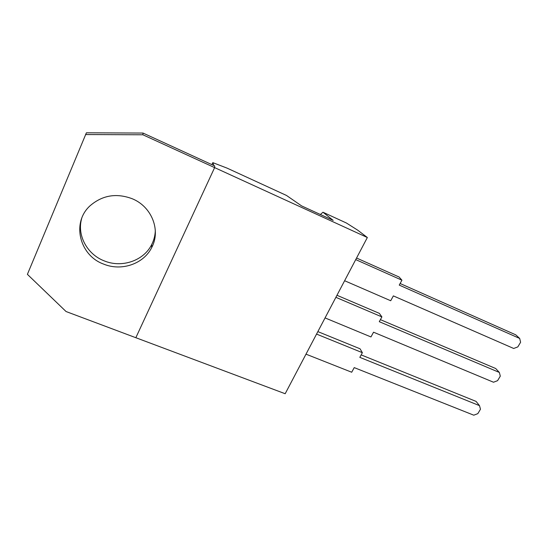 <?xml version="1.0" encoding="UTF-8"?>
<svg xmlns="http://www.w3.org/2000/svg" width="548" height="548" viewBox="0 0 548 548"><rect width="100%" height="100%" fill="white"/><g stroke="black" fill="none" stroke-linecap="round" stroke-linejoin="round"><path stroke-width="0.82" d="M155.324 230.475C155.153 235.448 153.947 240.14 151.7 244.559C143.788 260.711 121.875 268.273 104.182 260.855C87.221 254.402 76.734 235.27 81.679 218.474M132.342 198.787C151.981 206.815 160.975 230.578 151.686 247.573C143.679 263.903 121.498 271.561 103.586 264.081C79.535 255.512 71.267 222.563 90.153 205.699C102.49 195.156 116.553 192.848 132.342 198.787M85.529 134.548L142.884 134.781L214.624 167.613L214.706 165.921L143.007 133.054L86.392 132.808L27.4 274.343L66.061 311.531L135.842 337.712L214.624 167.613L135.842 337.712L285.179 393.731L367.345 237.517L357.823 230.249L346.391 223.002L322.957 212.227L320.395 214.515M142.884 134.781L143.007 133.054M211.898 164.633L212.816 162.64L213.871 165.537M322.957 212.227L333.191 220.378L301.606 205.904L286.488 195.451L226.995 168.092L212.816 162.64M367.345 237.517L214.624 167.613M336.965 295.283L379.332 313.353L381.894 316.902L379.285 321.69L499.351 372.448L500.297 376.14L497.584 380.661L493.508 382.23L373.544 332.204L370.962 336.938L325.06 317.915M380.401 319.642L495.687 368.509L499.351 372.448M381.894 316.902L335.89 297.324M356.563 258.026L399.102 277.021L401.924 280.192L399.245 285.104L519.689 338.452L520.6 342.267L517.826 346.898L513.695 348.473L393.361 295.893L390.71 300.749L344.617 280.734M400.115 283.508L515.757 334.828L519.689 338.452M401.924 280.192L355.727 259.601M361.166 354.892L476.082 401.403L479.5 405.643L359.824 357.358L362.372 352.693L316.552 334.088M479.5 405.643L480.473 409.226L477.829 413.637L473.787 415.192L354.227 367.612L351.706 372.236L305.996 354.159M317.854 331.609L360.05 348.795L362.372 352.693M151.686 247.573L151.7 244.559"/></g></svg>
